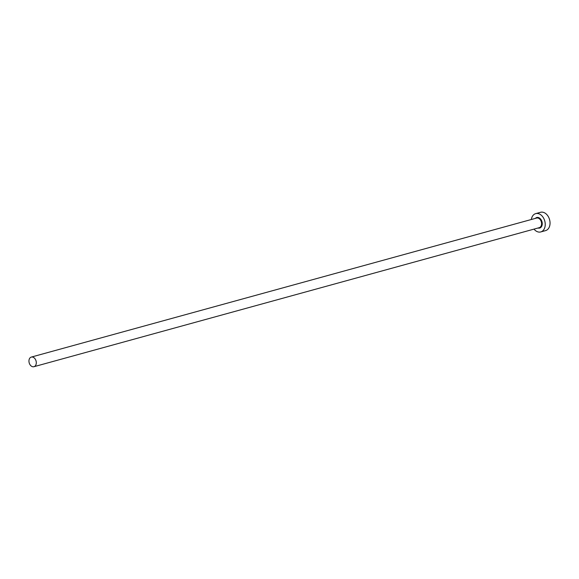 <?xml version="1.0" encoding="UTF-8"?>
<svg xmlns="http://www.w3.org/2000/svg" width="579" height="579" viewBox="0 0 579 579"><rect width="100%" height="100%" fill="white"/><g stroke="black" fill="none" stroke-linecap="round" stroke-linejoin="round"><path stroke-width="0.87" d="M31.295 366.087A4.987 3.561 -105.4 0 0 33.951 366.702A4.987 3.561 -105.4 0 0 36.303 362.751A4.987 3.561 -105.4 0 0 33.958 357.706A4.987 3.561 -105.4 0 0 31.302 357.084A4.987 3.561 -105.4 0 0 28.95 361.043A4.987 3.561 -105.4 0 0 31.295 366.087M533.997 229.118A9.503 6.774 -105.4 0 0 535.698 230.768A9.503 6.774 -105.4 0 0 540.75 231.94A9.503 6.774 -105.4 0 0 545.237 224.406A9.503 6.774 -105.4 0 0 540.764 214.795A9.503 6.774 -105.4 0 0 535.713 213.622A9.503 6.774 -105.4 0 0 531.348 219.499M540.75 231.94L545.57 230.616A9.503 6.774 -105.4 0 0 550.05 223.081A9.503 6.774 -105.4 0 0 545.577 213.47A9.503 6.774 -105.4 0 0 540.525 212.298L535.713 213.622M535.38 218.392A5.464 3.894 74.6 0 1 539.686 218.189A5.464 3.894 74.6 0 1 542.168 224.797A5.464 3.894 74.6 0 1 538.021 228.01M33.951 366.702L539.237 227.677A4.987 3.561 -105.4 0 0 541.589 223.726A4.987 3.561 -105.4 0 0 539.244 218.674A4.987 3.561 -105.4 0 0 536.588 218.059L31.302 357.084"/></g></svg>
